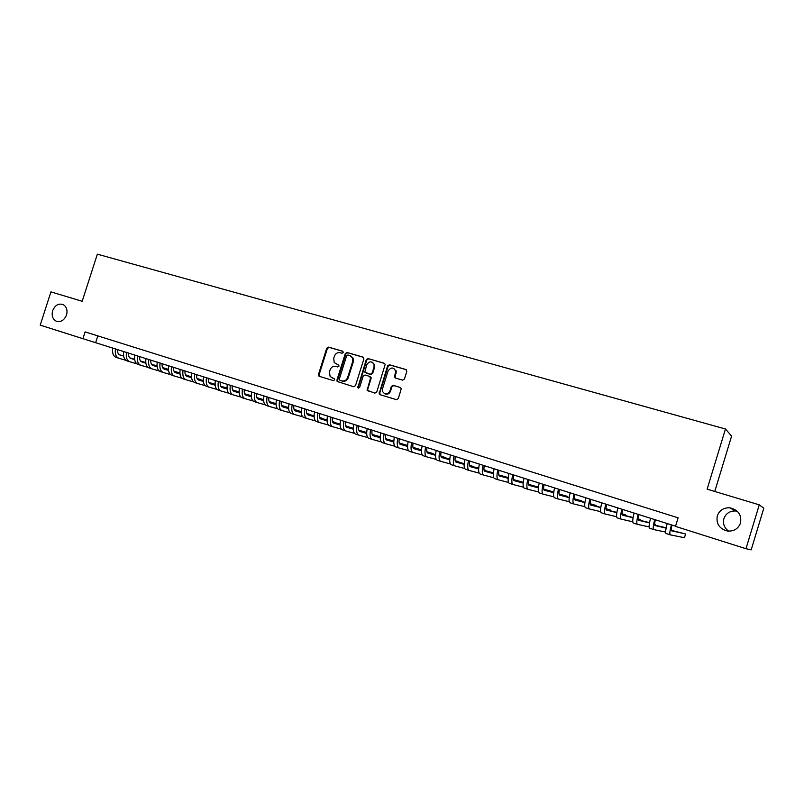 <?xml version="1.0" encoding="UTF-8"?>
<svg xmlns="http://www.w3.org/2000/svg" width="804" height="804" viewBox="0 0 804 804"><rect width="100%" height="100%" fill="white"/><g stroke="black" fill="none" stroke-linecap="round" stroke-linejoin="round"><path stroke-width="1.21" d="M343.248 352.504L342.635 351.197L328.524 347.117L326.746 348.192L318.454 374.483L319.309 376.342L333.379 380.593L334.635 379.85L334.494 378.865L330.132 376.543L329.429 372.011L330.122 369.81C331.278 367.046 333.188 365.9 335.851 366.383L337.69 366.925L338.946 366.172L338.846 365.267L334.213 362.574L333.73 358.373L334.424 356.172C335.569 353.408 337.479 352.252 340.152 352.725L341.991 353.257L343.248 352.504M717.299 515.866C715.982 523.655 719.289 528.7 727.228 530.992C733.761 531.555 738.193 528.901 740.514 523.022C741.76 514.761 738.152 509.686 729.69 507.796C723.54 507.656 719.409 510.339 717.299 515.866M737.278 511.233L735.68 510.972C729.831 510.841 725.911 513.394 723.912 518.63C722.695 523.695 724.263 527.866 728.615 531.132M52.652 310.696C51.436 315.6 52.602 319.077 56.159 321.148C60.732 322.464 64.189 320.404 66.521 314.977C67.727 310.213 66.642 306.766 63.265 304.636C58.602 303.118 55.074 305.138 52.652 310.696M402.553 380.131L404.432 379.036L406.814 371.428L405.879 369.508L389.437 364.755L387.588 365.85L379.146 393.809L380.051 394.694L396.442 399.648L398.312 398.563L401.266 388.724L400.271 387.438L393.216 385.347L391.357 386.433L389.93 390.975C387.397 394.834 384.915 394.955 382.483 391.327L382.523 388.754L388.081 371.016C391.005 366.936 393.548 367.046 395.689 371.327L394.513 376.865L395.498 378.061L402.553 380.131M745.971 548.72L675.491 526.389L678.104 517.816L85.103 331.891L82.923 338.675L40.2 325.138L50.933 291.882L82.189 301.279L97.354 254.164L725.459 428.994L707.138 489.164L759.267 504.842L745.971 548.72L751.187 549.835L763.8 508.198L759.267 504.842M363.88 358.966L362.996 357.097L347.087 352.484L345.278 353.569L336.946 380.061L337.147 381.458L353.68 386.734L355.499 385.659L363.88 358.966M368.091 358.574L384.262 363.257L385.216 364.323L376.734 392.061L374.885 393.136L367.126 390.312L370.473 378.262L369.579 376.372L365.006 375.016L363.177 376.101L359.629 387.387L357.81 387.699L366.262 359.659L368.091 358.574L384.694 363.468M714.756 491.455L731.6 436.1L725.459 428.994M82.923 338.675L675.551 526.188M97.827 335.881L95.686 342.544M338.635 365.026L337.137 364.584M334.283 378.664L332.846 378.232M342.976 351.388L329.168 347.388L327.389 348.464L319.118 374.734L319.68 376.453M363.418 357.308L347.71 352.755L345.911 353.84L337.579 380.302L338.162 382.041M347.911 354.976L346.645 355.73L339.328 379.006L339.931 380.322L341.881 380.905C344.564 381.397 346.494 380.252 347.66 377.468L352.675 361.519L352.484 357.84L349.861 355.539L347.911 354.976M340.464 380.513L339.931 380.322M350.634 355.86L353.097 358.112L353.298 361.78L348.283 377.709C347.127 380.493 345.197 381.639 342.514 381.136L340.574 380.553M369.81 376.463L371.056 377.458L371.076 378.503L367.669 389.367L368.262 391.136M368.694 358.835L366.865 359.921L358.343 387.046L358.624 388.181M374.021 366.986L374.051 364.423C371.639 360.885 369.197 361.026 366.714 364.845L364.805 372.141L370.232 374.282L372.061 373.197L374.021 366.986L374.614 367.237L374.644 364.684L372.322 362.242M374.614 367.237L372.664 373.448L370.835 374.533L366.262 373.187M393.809 368.403L396.261 371.579L395.156 376.393L395.679 378.111M385.015 393.9C387.518 394.724 389.347 393.829 390.513 391.206L389.93 390.975M400.633 387.608L393.799 385.578L391.94 386.674L390.513 391.206M406.321 369.729L390.02 365.016L388.171 366.111L379.739 393.005L380.342 394.784M117.545 349.469C117.364 352.443 118.148 354.283 119.907 354.976L123.625 356.082M129.896 357.931L134.65 359.348M140.61 361.107L145.785 362.644M151.544 364.343L157.041 365.971M162.649 367.639L167.845 369.177L162.609 367.569M119.404 354.765L123.615 356.011M129.796 357.85L134.64 359.277M140.549 361.036L145.775 362.584M151.504 364.272L157.031 365.91M125.876 360.303L118.861 358.262C115.927 357.036 114.801 353.891 115.454 348.805M118.67 358.192L116.138 357.388C113.203 356.172 112.068 353.016 112.721 347.941M128.529 352.946C128.328 355.941 129.102 357.78 130.851 358.463L134.69 359.599M140.941 361.448L145.815 362.895M151.765 364.654L157.061 366.222M162.8 367.92L168.428 369.579M174.016 371.237L178.267 372.493L173.986 371.167M130.348 358.252L134.68 359.539M140.841 361.358L145.805 362.825M151.705 364.574L157.051 366.152M162.76 367.84L168.418 369.518M136.891 363.82L129.796 361.76C126.891 360.554 125.786 357.398 126.459 352.293M129.605 361.699L127.052 360.885C124.148 359.669 123.032 356.514 123.705 351.418M139.615 356.453C139.404 359.458 140.167 361.297 141.886 361.981L145.856 363.157M152.087 364.996L157.092 366.473M163.021 368.222L168.448 369.83M174.166 371.518L179.915 373.217M185.493 374.865L188.779 375.84L185.463 374.795M141.383 361.77L145.846 363.086M151.986 364.905L157.082 366.413M162.961 368.142L168.438 369.77M174.126 371.448L179.915 373.156M148.006 367.378L140.831 365.297C137.966 364.091 136.881 360.936 137.574 355.81M140.64 365.237L138.057 364.403C135.183 363.207 134.097 360.041 134.781 354.926M150.8 360.001C150.589 363.016 151.333 364.855 153.031 365.539L157.132 366.745M163.343 368.574L168.468 370.091M174.378 371.84L179.935 373.478M185.644 375.156L191.523 376.895M197.08 378.533L199.382 379.217L197.05 378.473M152.529 365.317L157.122 366.674M163.242 368.483L168.468 370.021M174.317 371.749L179.935 373.408M185.603 375.086L191.523 376.835M159.232 370.966L151.966 368.865C149.132 367.669 148.077 364.503 148.78 359.358M151.785 368.805L149.172 367.971C146.338 366.775 145.263 363.609 145.966 358.473M162.106 363.579C161.875 366.604 162.599 368.453 164.277 369.116L168.508 370.363M174.699 372.192L179.965 373.739M185.855 375.478L191.543 377.156M197.231 378.835L203.241 380.604M208.789 382.232L210.085 382.624L208.769 382.201M163.785 368.905L168.498 370.292M174.609 372.101L179.955 373.679M185.794 375.398L191.543 377.086M197.191 378.754L203.241 380.543M170.559 374.594L163.212 372.463C160.418 371.287 159.383 368.111 160.107 362.946M163.031 372.403L160.388 371.559C157.584 370.383 156.549 367.207 157.262 362.041M173.503 367.187C173.262 370.222 173.976 372.081 175.634 372.744L179.995 374.021M186.166 375.84L191.573 377.428M197.442 379.156L203.261 380.875M208.929 382.543L215.08 384.352M175.141 372.523L179.985 373.95M186.076 375.739L191.563 377.357M197.382 379.076L203.261 380.805M208.889 382.463L215.08 384.282M181.995 378.242L174.568 376.101C171.805 374.935 170.79 371.749 171.533 366.564M174.388 376.041L171.714 375.187C168.951 374.021 167.925 370.835 168.669 365.659M185.02 370.835C184.769 373.88 185.463 375.739 187.101 376.393L191.603 377.719M197.754 379.528L203.281 381.146M209.13 382.865L215.09 384.624M220.748 386.282L227.029 388.131M186.608 376.182L191.593 377.649M197.653 379.428L203.281 381.076M209.08 382.784L215.09 384.553M220.708 386.201L227.029 388.061M193.543 381.94L186.025 379.769C183.302 378.614 182.317 375.428 183.071 370.222M185.855 379.719L183.151 378.855C180.418 377.689 179.423 374.503 180.176 369.307M196.648 374.523C196.387 377.578 197.06 379.438 198.678 380.081L203.322 381.448M209.442 383.247L215.12 384.905M220.949 386.613L227.04 388.412M232.678 390.061L239.1 391.94M198.186 379.87L203.311 381.367M209.352 383.146L215.11 384.835M220.889 386.533L227.04 388.332M232.637 389.98L239.1 391.88M205.211 385.669L197.603 383.478C194.91 382.332 193.955 379.136 194.729 373.91M197.422 383.418L194.699 382.543C191.995 381.397 191.03 378.212 191.804 372.986M208.387 378.232C208.115 381.307 208.769 383.166 210.367 383.809L215.15 385.206M221.251 386.995L227.06 388.704M232.869 390.402L239.11 392.231M244.728 393.88L251.29 395.799M251.29 395.729L244.687 393.789M209.874 383.588L215.14 385.136M221.16 386.895L227.06 388.623M232.818 390.312L239.11 392.161M216.979 389.427L209.281 387.216C206.628 386.081 205.703 382.885 206.487 377.639M209.11 387.166L206.357 386.282C203.693 385.136 202.749 381.95 203.543 376.704M220.246 381.99C219.954 385.076 220.597 386.935 222.165 387.568L227.09 389.015M233.17 390.794L239.13 392.533M244.918 394.221L251.3 396.091M256.888 397.729L263.601 399.688M263.601 399.648L256.858 397.638M221.683 387.347L227.08 388.935M233.08 390.684L239.12 392.452M244.858 394.131L251.29 396.02M228.869 393.226L221.08 390.995C218.467 389.87 217.562 386.674 218.376 381.397M220.909 390.945L218.125 390.051C215.502 388.915 214.588 385.719 215.392 380.453M232.215 385.779C231.914 388.875 232.537 390.734 234.085 391.367L239.16 392.854M245.21 394.623L251.31 396.402M257.079 398.08L263.601 399.99M269.179 401.618L276.033 403.618L269.139 401.528M233.602 391.146L239.15 392.774M245.119 394.513L251.31 396.322M257.019 397.99L263.601 399.91M240.878 397.065L232.989 394.814C230.416 393.699 229.542 390.493 230.366 385.196M232.828 394.764L230.004 393.859C227.421 392.734 226.537 389.538 227.361 384.242M244.305 389.608C243.984 392.714 244.597 394.583 246.124 395.206L251.34 396.724M257.37 398.482L263.622 400.302M269.36 401.98L276.033 403.93M281.591 405.548L287.731 407.337L281.551 405.457M245.632 394.985L251.33 396.643M257.28 398.382L263.611 400.221M269.31 401.889L276.033 403.849M252.999 400.945L245.019 398.663C242.486 397.558 241.642 394.352 242.486 389.035M244.858 398.613L242.004 397.699C239.461 396.593 238.607 393.387 239.441 388.071M256.506 393.478C256.185 396.593 256.767 398.462 258.275 399.075L263.642 400.643M269.652 402.392L276.053 404.251M281.772 405.909L288.596 407.899M294.123 409.507L299.229 410.995L294.093 409.417M257.782 398.854L263.632 400.553M269.561 402.281L276.043 404.171M281.712 405.819L288.596 407.819M265.24 404.854L257.169 402.553C254.677 401.467 253.863 398.251 254.717 392.915M257.009 402.502L254.124 401.578C251.622 400.482 250.798 397.266 251.652 391.94M268.837 397.387C268.496 400.513 269.069 402.382 270.546 402.995L276.073 404.593M282.043 406.332L288.606 408.231M294.294 409.889L301.279 411.909M306.786 413.517L310.836 414.683L306.756 413.417M270.064 402.764L276.063 404.512M281.963 406.221L288.596 408.151M294.244 409.789L301.279 411.829M277.611 408.804L269.44 406.482C266.988 405.407 266.204 402.181 267.079 396.824M269.28 406.432L266.365 405.497C263.893 404.412 263.099 401.196 263.983 395.839M281.289 401.327C280.938 404.462 281.49 406.342 282.938 406.945L288.626 408.593M294.576 410.311L301.289 412.261M306.957 413.899L314.093 415.969M319.58 417.557L322.545 418.412L319.55 417.467M282.455 406.713L288.616 408.502M294.485 410.201L301.279 412.171M306.907 413.799L314.093 415.879M290.103 412.794L281.832 410.452C279.42 409.387 278.666 406.161 279.561 400.774M281.671 410.402L278.717 409.457C276.305 408.392 275.541 405.166 276.435 399.789M293.872 405.306C293.5 408.462 294.033 410.341 295.46 410.934L301.299 412.623M307.228 414.331L314.093 416.321M319.741 417.949L327.037 420.06M332.504 421.638L334.363 422.18L332.484 421.577M294.978 410.703L301.299 412.532M307.148 414.221L314.093 416.231M319.701 417.849L327.037 419.969M302.716 416.824L294.344 414.462C291.973 413.407 291.249 410.181 292.174 404.774M294.184 414.412L291.199 413.457C288.827 412.402 288.093 409.166 289.008 403.769M306.575 409.336C306.193 412.502 306.706 414.372 308.103 414.964L314.113 416.693M320.012 418.392L327.037 420.422M332.665 422.04L340.112 424.19M345.559 425.758L346.303 425.969L345.559 425.738M307.63 414.733L314.103 416.603M319.922 418.281L327.037 420.331M332.615 421.939L340.122 424.1M315.459 420.894L306.987 418.512C304.666 417.467 303.972 414.231 304.907 408.804M306.826 418.462L303.811 417.497C301.48 416.452 300.776 413.216 301.711 407.789M319.409 413.397C319.017 416.572 319.5 418.452 320.876 419.035L327.047 420.814M332.916 422.502L340.112 424.562M345.71 426.18L353.328 428.371M320.404 418.804L327.047 420.713M332.836 422.381L340.112 424.472M345.67 426.07L353.338 428.271M328.333 425.004L319.751 422.602C317.479 421.567 316.816 418.331 317.771 412.884M319.6 422.552L316.545 421.577C314.263 420.542 313.59 417.306 314.545 411.859M332.384 417.507C331.972 420.693 332.434 422.572 333.781 423.145L340.122 424.964M345.961 426.643L353.328 428.753M358.896 430.351L366.684 432.582M333.308 422.914L340.122 424.864M345.881 426.522L353.328 428.653M358.855 430.24L366.684 432.492M341.348 429.155L332.645 426.733C330.424 425.718 329.791 422.472 330.776 416.995M332.504 426.683L329.409 425.698C327.168 424.673 326.535 421.427 327.509 415.959M345.479 421.658C345.057 424.854 345.499 426.733 346.805 427.306L353.328 429.165M359.137 430.823L366.674 432.984M372.222 434.562L380.171 436.843M380.181 436.753L372.182 434.451M346.343 427.065L353.328 429.065M359.066 430.703L366.674 432.884M354.484 433.356L345.68 430.904C343.499 429.899 342.906 426.653 343.901 421.155M345.539 430.864L342.403 429.859C340.213 428.854 339.62 425.597 340.605 420.11M358.715 425.849C358.272 429.055 358.695 430.944 359.981 431.497L366.674 433.406M372.453 435.054L380.161 437.255M385.679 438.823L393.809 441.145M393.809 441.094L385.639 438.713M359.519 431.256L366.674 433.296M372.383 434.924L380.161 437.145M367.76 437.587L358.845 435.125C356.705 434.13 356.152 430.874 357.177 425.356M358.705 435.075L355.539 434.059C353.398 433.075 352.825 429.818 353.84 424.301M372.081 430.08C371.629 433.306 372.021 435.195 373.277 435.738L380.161 437.698M385.91 439.326L393.789 441.567M399.286 443.125L407.588 445.486L399.246 443.004M372.825 435.497L380.161 437.577M385.84 439.195L393.799 441.456M381.176 441.868L372.141 439.376C370.061 438.401 369.538 435.145 370.574 429.607M372.001 439.336L368.805 438.311C366.704 437.336 366.182 434.08 367.217 428.542M396.07 370.734L395.94 371.438M385.598 434.361C385.126 437.597 385.498 439.486 386.724 440.019L393.789 442.019M399.498 443.637L407.568 445.918M413.025 447.466L420.291 449.526L412.995 447.346M386.272 439.778L393.789 441.909M399.427 443.506L407.568 445.808M394.734 446.2L385.578 443.687C383.548 442.723 383.066 439.456 384.121 433.889M385.438 443.637L382.201 442.602C380.161 441.637 379.669 438.381 380.724 432.813M399.246 438.682C398.754 441.939 399.106 443.828 400.302 444.351L407.558 446.401M413.236 447.999L421.487 450.32M426.924 451.858L433.044 453.587L426.894 451.727M399.859 444.099L407.558 446.27M413.176 447.858L421.497 450.21M408.432 450.562L399.156 448.029C397.176 447.084 396.724 443.818 397.809 438.23M399.025 447.989L395.749 446.944C393.759 445.989 393.297 442.723 394.382 437.145M413.045 443.054C412.542 446.32 412.864 448.21 414.03 448.722L421.467 450.813M427.125 452.401L435.557 454.773M440.964 456.29L445.918 457.687L440.934 456.159M413.588 448.471L421.477 450.692M427.055 452.26L435.567 454.652M422.271 454.984L412.874 452.431C410.944 451.496 410.542 448.23 411.648 442.612M412.743 452.381L409.427 451.325C407.487 450.391 407.075 447.124 408.171 441.507M426.984 447.466C426.462 450.742 426.763 452.642 427.889 453.144L435.537 455.285M441.155 456.853L449.778 459.265M455.154 460.772L458.913 461.818L455.124 460.632M427.457 452.893L435.537 455.154M441.094 456.702L449.788 459.134M436.26 459.436L426.733 456.863C424.864 455.958 424.492 452.682 425.628 447.034M426.612 456.823L423.256 455.747C421.376 454.833 420.994 451.557 422.12 445.929M441.074 451.928C440.542 455.225 440.813 457.114 441.909 457.617L449.748 459.798M455.335 461.345L464.149 463.797M469.506 465.295L472.048 465.998L469.486 465.184M441.476 457.355L449.758 459.657M455.275 461.194L464.159 463.667M450.401 463.948L440.743 461.355C438.934 460.461 438.602 457.174 439.758 451.516M440.622 461.315L437.225 460.23C435.396 459.325 435.064 456.049 436.21 450.391M455.315 456.441C454.762 459.747 455.014 461.637 456.069 462.129L464.119 464.35M469.667 465.888L478.681 468.39M484.008 469.858L485.304 470.219L483.998 469.797M455.647 461.858L464.129 464.209M469.616 465.737L478.692 468.25M464.692 468.501L454.903 465.888C453.144 465.013 452.863 461.727 454.039 456.039M454.783 465.848L451.345 464.752C449.577 463.868 449.285 460.581 450.451 454.903M469.717 461.004C469.134 464.32 469.365 466.209 470.39 466.692L478.641 468.963M484.159 470.481L493.375 473.013M469.968 466.42L478.651 468.812M484.108 470.32L493.385 472.873M479.144 473.094L469.214 470.471C467.516 469.606 467.275 466.32 468.471 460.612M469.104 470.44L465.616 469.325C463.908 468.451 463.657 465.164 464.853 459.456M484.259 465.606C483.666 468.933 483.867 470.832 484.852 471.305L493.324 473.616M498.802 475.114L508.228 477.697M484.45 471.023L493.334 473.466M498.751 474.943L508.239 477.546M493.746 477.747L483.676 475.104C482.038 474.259 481.837 470.963 483.063 465.225M483.566 475.074L480.048 473.938C478.4 473.094 478.179 469.797 479.405 464.069M498.972 470.27C498.359 473.606 498.53 475.506 499.485 475.968L508.168 478.32M513.615 479.797L523.243 482.42M523.253 482.299L513.565 479.626M499.083 475.687L508.178 478.159M508.51 482.44L498.299 479.787C496.721 478.963 496.56 475.666 497.817 469.898M498.189 479.757L494.631 478.611C493.043 477.777 492.872 474.491 494.118 468.732M513.846 474.973C513.213 478.33 513.354 480.229 514.269 480.681L523.173 483.073M528.58 484.531L538.429 487.184M538.439 487.134L528.54 484.35M513.877 480.39L523.193 482.902M523.434 487.184L513.083 484.521C511.565 483.717 511.455 480.41 512.731 474.621M512.982 484.49L509.364 483.335C507.847 482.521 507.716 479.224 508.982 473.435M528.871 479.737C528.228 483.103 528.339 485.003 529.213 485.445L538.348 487.877M543.725 489.314L553.584 491.947L543.685 489.123M528.831 485.144L538.368 487.696M538.529 491.978L528.017 489.304C526.57 488.52 526.499 485.214 527.806 479.395M527.926 489.274L524.268 488.108C522.811 487.314 522.731 484.008 524.027 478.199M553.423 492.47L553.584 491.947M544.077 484.551C543.404 487.938 543.494 489.837 544.328 490.259L553.695 492.731M559.031 494.148L567.654 496.43L559.001 493.947M543.956 489.958L553.715 492.54M553.795 496.822L543.122 494.148C541.745 493.375 541.725 490.068 543.052 484.229M543.032 494.118L539.333 492.932C537.936 492.159 537.906 488.852 539.223 483.013M567.493 496.983L567.654 496.43M559.443 489.415C558.75 492.812 558.81 494.721 559.604 495.123L569.212 497.646M574.508 499.033L581.875 500.952L574.488 498.822M559.242 494.822L569.232 497.435M569.222 501.716L558.398 499.033C557.092 498.289 557.112 494.983 558.468 489.113M558.308 499.013L554.569 497.807C553.232 497.053 553.252 493.746 554.599 487.887M581.694 501.545L581.875 500.952M574.981 494.339C574.277 497.746 574.297 499.656 575.051 500.048L584.9 502.6M590.166 503.957L596.236 505.525L590.146 503.736M574.699 499.726L584.93 502.379M584.84 506.651L573.845 503.987C572.599 503.254 572.669 499.937 574.056 494.048M573.754 503.957L569.966 502.741C568.709 502.008 568.77 498.691 570.147 492.812M596.045 506.158L596.236 505.525M590.699 499.314C589.965 502.741 589.955 504.641 590.669 505.033L600.779 507.605M606.005 508.932L610.749 510.148L605.995 508.701M590.337 504.701L600.809 507.374M600.628 511.645L589.453 508.982C588.287 508.279 588.407 504.962 589.824 499.043M589.372 508.962L585.533 507.726C584.347 507.012 584.458 503.696 585.865 497.787M610.537 510.821L610.749 510.148M606.588 504.349C605.844 507.786 605.804 509.696 606.467 510.068L616.829 512.661M622.025 513.967L625.411 514.811L622.015 513.736M606.146 509.716L616.869 512.419M616.598 516.691L605.251 514.037C604.146 513.354 604.317 510.037 605.764 504.088M605.171 514.017L601.281 512.771C600.166 512.078 600.327 508.761 601.764 502.822M625.18 515.545L625.411 514.811M622.668 509.445C621.894 512.892 621.814 514.801 622.447 515.153L633.07 517.766M638.225 519.032L640.225 519.525L638.225 518.892M622.135 514.791L633.12 517.505M632.758 521.776L621.221 519.153C620.196 518.49 620.417 515.173 621.894 509.193M621.15 519.133L617.211 517.876C616.165 517.203 616.377 513.887 617.844 507.917M639.974 520.329L640.225 519.525M638.919 514.59C638.125 518.057 638.024 519.957 638.597 520.309L649.501 522.922M654.627 524.158L655.19 524.288L654.627 524.107M638.316 519.927L649.552 522.64M649.099 526.911L637.371 524.329C636.416 523.685 636.698 520.369 638.195 514.359M637.301 524.308L633.311 523.032C632.346 522.379 632.607 519.062 634.105 513.063M654.918 525.173L655.19 524.288M655.371 519.796C654.546 523.273 654.406 525.183 654.938 525.514L666.124 528.127M654.677 525.112L666.184 527.816M665.642 532.087L653.702 529.565C652.838 528.942 653.17 525.615 654.697 519.585M653.642 529.545L649.602 528.248C648.707 527.625 649.029 524.298 650.557 518.279M672.003 525.062C671.159 528.56 670.988 530.469 671.471 530.781L685.601 533.967L671.229 530.349M685.601 533.967L684.465 537.715L670.224 534.851C669.441 534.258 669.822 530.931 671.39 524.871M670.174 534.841L666.074 533.524C665.27 532.921 665.642 529.595 667.199 523.545M319.118 374.734L318.454 374.483M327.389 348.464L326.746 348.192M329.168 347.388L328.524 347.117M337.579 380.302L336.946 380.061M345.911 353.84L345.278 353.569M347.71 352.755L347.087 352.484M342.514 381.136L341.881 380.905M348.283 377.709L347.66 377.468M353.298 361.78L352.675 361.519M367.669 389.367L367.056 389.146M371.076 378.503L370.473 378.262M358.343 387.046L357.73 386.814M366.865 359.921L366.262 359.659M370.835 374.533L370.232 374.282M372.664 373.448L372.061 373.197M395.156 376.393L394.583 376.151M396.081 373.428L395.508 373.177M391.94 386.674L391.357 386.433M393.799 385.578L393.216 385.347M379.739 393.005L379.146 392.784M388.171 366.111L387.588 365.85M390.02 365.016L389.437 364.755M57.456 321.56L56.159 321.148M735.68 510.972L729.69 507.796M319.389 376.212L318.726 375.97M337.78 381.699L337.147 381.458M353.097 358.112L352.484 357.84M367.729 390.533L367.126 390.312M371.056 377.458L370.453 377.207M358.423 387.93L357.81 387.699M374.644 364.684L374.051 364.423M395.096 377.116L394.513 376.865M396.261 371.579L395.689 371.327M379.749 394.03L379.146 393.809"/></g></svg>
